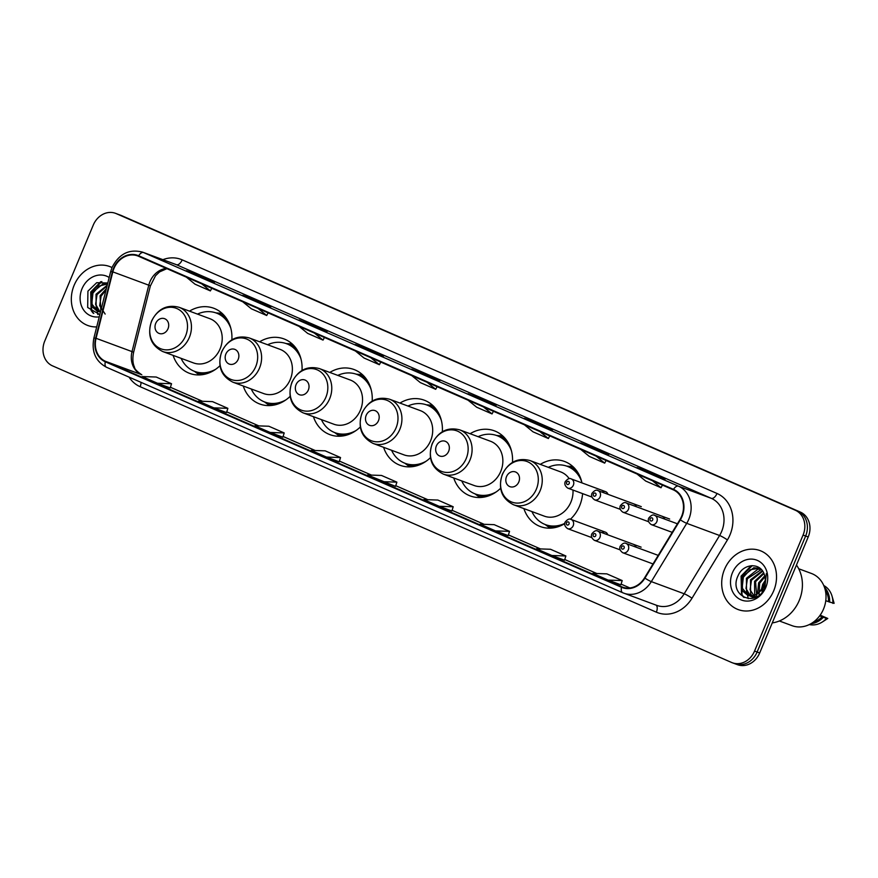 <?xml version="1.0" encoding="UTF-8"?>
<svg xmlns="http://www.w3.org/2000/svg" width="878" height="878" viewBox="0 0 878 878"><rect width="100%" height="100%" fill="white"/><g stroke="black" fill="none" stroke-linecap="round" stroke-linejoin="round"><path stroke-width="1.32" d="M523.903 508.603A34.725 29.6 -69.7 0 0 540.42 526.591A34.725 29.6 -69.7 0 0 564.675 523.672M570.426 519.26A34.725 29.6 -69.7 0 0 579.612 505.882A34.725 29.6 -69.7 0 0 582.608 493.623M453.739 477.961A34.725 29.6 -69.7 0 0 470.257 495.949A34.725 29.6 -69.7 0 0 500.603 488.289M383.587 447.308A34.725 29.6 -69.7 0 0 400.094 465.296A34.725 29.6 -69.7 0 0 430.45 457.647M313.424 416.666A34.725 29.6 -69.7 0 0 329.93 434.654A34.725 29.6 -69.7 0 0 360.287 427.004M243.261 386.024A34.725 29.6 -69.7 0 0 259.778 404.012A34.725 29.6 -69.7 0 0 290.124 396.362M173.109 355.381A34.725 29.6 -69.7 0 0 189.615 373.369A34.725 29.6 -69.7 0 0 219.972 365.709M302.01 370.45A34.725 29.6 -69.7 0 0 283.879 338.886A34.725 29.6 -69.7 0 0 259.636 341.783M372.173 401.092A34.725 29.6 -69.7 0 0 354.043 369.528A34.725 29.6 -69.7 0 0 329.799 372.437M442.336 431.735A34.725 29.6 -69.7 0 0 424.206 400.17A34.725 29.6 -69.7 0 0 399.962 403.079M512.489 462.377A34.725 29.6 -69.7 0 0 494.358 430.824A34.725 29.6 -69.7 0 0 470.114 433.721M581.949 482.9A34.725 29.6 -69.7 0 0 564.521 461.466A34.725 29.6 -69.7 0 0 540.277 464.363M231.858 339.797A34.725 29.6 -69.7 0 0 213.727 308.244A34.725 29.6 -69.7 0 0 189.483 311.141M607.774 534.823A4.917 4.192 -69.7 0 0 605.403 532.156A4.917 4.192 -69.7 0 0 601.869 532.639M636.144 547.213A4.917 4.192 -69.7 0 0 633.773 544.558M607.949 494.303A4.917 4.192 -69.7 0 0 605.568 491.647A4.917 4.192 -69.7 0 0 602.045 492.119M636.32 506.694A4.917 4.192 -69.7 0 0 633.938 504.038M664.69 519.085A4.917 4.192 -69.7 0 0 662.319 516.429M734.173 663.428A19.656 16.759 -69.7 0 0 734.93 663.735L737.498 664.69A19.656 16.759 -69.7 0 0 759.689 652.969L808.21 536.963A19.656 16.759 -69.7 0 0 800.429 512.126L121.373 215.516A19.656 16.759 -69.7 0 0 120.604 215.22L118.036 214.265A19.656 16.759 -69.7 0 1 118.804 214.572A19.656 16.759 -69.7 0 0 118.036 214.265L115.468 213.31A19.656 16.759 -69.7 0 0 93.287 225.031L44.756 341.037A19.656 16.759 -69.7 0 0 52.548 365.874L731.604 662.484A19.656 16.759 -69.7 0 0 732.362 662.78A19.656 16.759 -69.7 0 0 754.553 651.059L803.074 535.064A19.656 16.759 -69.7 0 0 795.292 510.228L116.236 213.617A19.656 16.759 -69.7 0 0 115.468 213.31M795.292 510.228L118.804 214.572L797.861 511.172A19.656 16.759 -69.7 0 1 805.642 536.008A19.656 16.759 -69.7 0 0 797.861 511.172L800.429 512.126M754.553 651.059L757.121 652.014L805.642 536.008L757.121 652.014A19.656 16.759 -69.7 0 1 734.93 663.735A19.656 16.759 -69.7 0 0 757.121 652.014L759.689 652.969M74.147 285.273A31.443 26.812 -69.7 0 0 87.811 325.497A31.443 26.812 -69.7 0 0 96.701 326.923A31.443 26.812 -69.7 0 1 87.811 325.497A31.443 26.812 -69.7 0 1 74.147 285.273A31.443 26.812 -69.7 0 1 109.64 266.517A31.443 26.812 -69.7 0 0 74.147 285.273M724.526 569.35A31.443 26.812 -69.7 0 0 738.2 609.584A31.443 26.812 -69.7 0 0 773.694 590.828A31.443 26.812 -69.7 0 0 760.03 550.594A31.443 26.812 -69.7 0 0 724.526 569.35A31.443 26.812 -69.7 0 0 738.2 609.584A31.443 26.812 -69.7 0 0 773.694 590.828A31.443 26.812 -69.7 0 0 760.03 550.594A31.443 26.812 -69.7 0 0 724.526 569.35M113.986 268.416A20.962 17.878 110.3 0 1 137.648 255.904A20.962 17.878 110.3 0 1 138.461 256.233L673.305 489.847A20.962 17.878 110.3 0 1 679.956 519.589L644.551 577.878A20.962 17.878 110.3 0 1 622.546 587.13A20.962 17.878 110.3 0 1 621.734 586.8L105.525 361.33A20.962 17.878 110.3 0 1 96.064 338.304L112.823 271.873A20.962 17.878 110.3 0 1 113.986 268.416M113.569 268.229A21.489 18.317 -69.7 0 0 112.384 271.785L95.625 338.206A21.489 18.317 -69.7 0 0 105.316 361.813L621.536 587.283A21.489 18.317 -69.7 0 0 644.924 578.13L680.329 519.853A21.489 18.317 -69.7 0 0 673.514 489.364L138.658 255.75A21.489 18.317 -69.7 0 0 113.569 268.229M652.442 474.252L665.283 479.004L649.918 472.298L637.077 467.546L652.442 474.252M649.621 473.012L649.918 472.298M596.107 449.646L608.948 454.398L580.742 442.94L596.107 449.646M593.287 448.406L593.583 447.692M539.772 425.04L552.613 429.792L537.259 423.086L524.418 418.334L539.772 425.04M536.952 423.811L537.259 423.086M483.449 400.434L496.289 405.186L468.084 393.728L483.449 400.434M480.617 399.205L480.924 398.48M201.786 277.415L214.627 282.167L199.262 275.451L186.421 270.698L201.786 277.415M198.955 276.175L199.262 275.451M258.11 302.01L270.951 306.773L255.597 300.056L242.756 295.304L258.11 302.01L242.822 295.337A5.246 2.733 113.6 0 0 242.756 295.304M255.289 300.781L255.597 300.056M314.445 326.616L327.285 331.368L299.08 319.91L314.445 326.616M311.624 325.387L311.92 324.662M370.779 351.222L383.62 355.974L368.255 349.268L355.414 344.516L370.779 351.222M367.959 349.993L368.255 349.268M427.114 375.828L439.955 380.58L411.749 369.122L427.114 375.828M424.283 374.599L424.59 373.874M112.011 267.549A31.443 26.812 -69.7 0 0 109.64 266.517A31.443 26.812 -69.7 0 1 112.011 267.549M495.499 530.894L508.208 535.602L509.536 531.366L494.171 524.66L480.134 524.188L495.499 530.894L509.536 531.366M551.834 555.5L564.543 560.208L565.871 555.972L550.506 549.266L536.469 548.794L551.834 555.5L565.871 555.972M608.169 580.106L620.878 584.814L622.206 580.577L606.841 573.861L592.804 573.389L608.169 580.106L622.206 580.577M326.495 457.076L339.215 461.784L340.543 457.548L325.178 450.842L311.141 450.37L326.495 457.076L340.543 457.548M270.172 432.47L282.881 437.178L284.209 432.942L268.844 426.236L254.807 425.764L270.172 432.47L284.209 432.942M213.837 407.864L226.546 412.572L227.874 408.336L212.509 401.63L198.472 401.158L213.837 407.864L227.874 408.336M157.502 383.258L170.211 387.966L171.539 383.73L156.185 377.024L142.137 376.552L157.502 383.258L171.539 383.73M439.165 506.288L451.874 510.996L453.202 506.76L437.848 500.054L423.8 499.582L439.165 506.288L453.202 506.76M382.83 481.682L396.878 482.154L381.513 475.448L367.465 474.976L395.55 486.379M411.76 375.608L420.342 382.61L435.707 389.316L437.112 386.682M427.125 382.314L435.707 389.316M355.425 351.002L364.008 358.004L379.373 364.71L380.778 362.076M370.79 357.719L379.373 364.71M299.091 326.396L307.684 333.399L323.038 340.104L324.443 337.47M314.456 333.113L323.038 340.104M242.756 301.791L251.349 308.793L266.714 315.509L268.108 312.864M258.121 308.507L266.714 315.509M186.421 277.185L195.015 284.187L210.38 290.903L211.774 288.258M201.786 283.901L210.38 290.903M468.084 400.214L476.677 407.216L492.042 413.922L493.436 411.288M483.449 406.92L492.042 413.922M524.418 424.82L533.012 431.822L548.377 438.528L549.771 435.894M539.783 431.526L548.377 438.528M580.753 449.426L589.347 456.428L604.701 463.134L606.105 460.5M596.118 456.132L604.701 463.134M637.088 474.032L645.67 481.034L661.035 487.74L662.44 485.106M652.453 480.738L661.035 487.74M396.878 482.154L395.55 486.39M102.539 303.799L104.208 297.17M100.805 310.68L100.092 295.743L106.359 288.653M105.151 314.061L99.675 305.709L101.113 296.127L106.04 289.938M99.444 311.8L96.174 308.343L96.02 294.24L107.226 285.218M100.004 311.855L95.614 304.359L97.041 294.613L107.061 285.877M100.498 311.888L97.326 311.284L92.102 306.828L91.938 292.725L103.352 283.682L107.61 283.704M97.842 311.46L91.773 303.898L92.958 293.098L99.192 286.03L107.555 283.945M109.179 277.492A21.357 18.218 -69.7 0 0 82.027 288.719A21.357 18.218 -69.7 0 0 99.247 316.837M107.785 282.99L96.712 282.683L87.932 291.145L87.668 307.476L99.818 314.587M96.931 306.411A27.844 23.739 -69.7 0 0 96.942 308.277M97.019 309.561A27.844 23.739 -69.7 0 0 97.195 311.141M97.206 311.24A27.844 23.739 -69.7 0 0 97.864 314.554M93.77 313.435L91.641 310.702L91.224 292.231L101.859 281.564M93.123 313.106L91.125 310.505L90.708 292.034L100.794 281.629M168.005 328.756A7.858 6.706 -69.7 0 0 164.899 318.813A7.858 6.706 -69.7 0 0 155.713 323.389A7.858 6.706 -69.7 0 0 158.83 333.322A7.858 6.706 -69.7 0 0 168.005 328.756M162.715 351.529L193.478 362.921A23.585 20.106 -69.7 0 0 220.104 348.851A23.585 20.106 -69.7 0 0 209.853 318.681L179.079 307.289C167.007 304.194 157.831 308.782 151.543 321.074C147.054 335.253 150.775 345.405 162.715 351.529A23.585 20.106 -69.7 0 0 189.33 337.47A23.585 20.106 -69.7 0 0 179.079 307.289M230.848 328.361A31.114 26.538 -69.7 0 0 216.328 313.04A31.114 26.538 -69.7 0 0 197.473 314.104M228.423 321.787A31.114 26.538 -69.7 0 0 217.612 313.523L216.328 313.04M181.098 358.334A31.114 26.538 -69.7 0 0 194.718 371.416L196.003 371.888A31.114 26.538 -69.7 0 0 209.59 372.656M194.718 371.416A31.114 26.538 -69.7 0 0 215.714 369.243M238.168 359.398A7.858 6.706 -69.7 0 0 235.052 349.466A7.858 6.706 -69.7 0 0 225.876 354.032A7.858 6.706 -69.7 0 0 228.993 363.964A7.858 6.706 -69.7 0 0 238.168 359.398M232.868 382.171L263.641 393.563A23.585 20.106 -69.7 0 0 290.267 379.505A23.585 20.106 -69.7 0 0 280.016 349.334L249.242 337.942C237.17 334.836 227.984 339.424 221.695 351.716C217.206 365.896 220.938 376.047 232.868 382.171A23.585 20.106 -69.7 0 0 259.493 368.112A23.585 20.106 -69.7 0 0 249.242 337.942M301.011 359.014A31.114 26.538 -69.7 0 0 286.48 343.693A31.114 26.538 -69.7 0 0 267.636 344.747M298.575 352.429A31.114 26.538 -69.7 0 0 287.764 344.165L286.48 343.693M251.262 388.987A31.114 26.538 -69.7 0 0 264.882 402.058L266.166 402.53A31.114 26.538 -69.7 0 0 279.753 403.298M264.882 402.058A31.114 26.538 -69.7 0 0 285.877 399.885M308.332 390.041A7.858 6.706 -69.7 0 0 305.215 380.108A7.858 6.706 -69.7 0 0 296.04 384.674A7.858 6.706 -69.7 0 0 299.146 394.606A7.858 6.706 -69.7 0 0 308.332 390.041M303.031 412.825L333.805 424.206A23.585 20.106 -69.7 0 0 360.43 410.147A23.585 20.106 -69.7 0 0 350.179 379.976L319.405 368.584C307.333 365.478 298.147 370.077 291.858 382.358C287.369 396.538 291.09 406.701 303.031 412.825A23.585 20.106 -69.7 0 0 329.656 398.755A23.585 20.106 -69.7 0 0 319.405 368.584M371.164 389.656A31.114 26.538 -69.7 0 0 356.644 374.335A31.114 26.538 -69.7 0 0 337.8 375.389M368.738 383.071A31.114 26.538 -69.7 0 0 357.928 374.807L356.644 374.335M321.425 419.629A31.114 26.538 -69.7 0 0 335.034 432.7L336.318 433.172A31.114 26.538 -69.7 0 0 349.905 433.941M335.034 432.7A31.114 26.538 -69.7 0 0 356.04 430.527M378.484 420.683A7.858 6.706 -69.7 0 0 375.378 410.75A7.858 6.706 -69.7 0 0 366.192 415.316A7.858 6.706 -69.7 0 0 369.309 425.248A7.858 6.706 -69.7 0 0 378.484 420.683M373.194 443.467L403.957 454.859A23.585 20.106 -69.7 0 0 430.582 440.789A23.585 20.106 -69.7 0 0 420.332 410.619L389.569 399.227C377.485 396.121 368.31 400.719 362.021 413C357.533 427.191 361.253 437.343 373.194 443.467A23.585 20.106 -69.7 0 0 399.808 429.397A23.585 20.106 -69.7 0 0 389.569 399.227M441.327 420.299A31.114 26.538 -69.7 0 0 426.807 404.977A31.114 26.538 -69.7 0 0 407.952 406.031M438.901 413.714A31.114 26.538 -69.7 0 0 428.091 405.449L426.807 404.977M391.577 450.271A31.114 26.538 -69.7 0 0 405.197 463.343L406.481 463.825A31.114 26.538 -69.7 0 0 420.068 464.594M405.197 463.343A31.114 26.538 -69.7 0 0 426.192 461.18M448.647 451.336A7.858 6.706 -69.7 0 0 445.53 441.393A7.858 6.706 -69.7 0 0 436.355 445.958A7.858 6.706 -69.7 0 0 439.472 455.901A7.858 6.706 -69.7 0 0 448.647 451.336M443.346 474.109L474.12 485.501A23.585 20.106 -69.7 0 0 500.745 471.431A23.585 20.106 -69.7 0 0 490.495 441.261L459.721 429.869C447.648 426.774 438.462 431.361 432.174 443.642C427.685 457.833 431.416 467.985 443.346 474.109A23.585 20.106 -69.7 0 0 469.971 460.039A23.585 20.106 -69.7 0 0 459.721 429.869M511.49 450.941A31.114 26.538 -69.7 0 0 496.959 435.62A31.114 26.538 -69.7 0 0 478.115 436.684M509.053 444.367A31.114 26.538 -69.7 0 0 498.243 436.103L496.959 435.62M461.74 480.914A31.114 26.538 -69.7 0 0 475.36 493.996L476.644 494.468A31.114 26.538 -69.7 0 0 490.231 495.236M475.36 493.996A31.114 26.538 -69.7 0 0 496.355 491.823M518.81 481.978A7.858 6.706 -69.7 0 0 515.693 472.046A7.858 6.706 -69.7 0 0 506.518 476.611A7.858 6.706 -69.7 0 0 509.624 486.544A7.858 6.706 -69.7 0 0 518.81 481.978M513.509 504.751A23.585 20.106 -69.7 0 0 540.135 490.692A23.585 20.106 -69.7 0 0 529.884 460.522C517.811 457.416 508.625 462.004 502.337 474.296C497.848 488.475 501.568 498.627 513.509 504.751L544.283 516.143A23.585 20.106 -69.7 0 0 570.909 502.084A23.585 20.106 -69.7 0 0 572.983 490.056M569.207 478.675A23.585 20.106 -69.7 0 0 560.658 471.903L529.884 460.522M581.642 481.594A31.114 26.538 -69.7 0 0 567.122 466.273A31.114 26.538 -69.7 0 0 548.278 467.326M579.217 475.009A31.114 26.538 -69.7 0 0 568.406 466.745L567.122 466.273M531.903 511.567A31.114 26.538 -69.7 0 0 545.512 524.638L546.796 525.11A31.114 26.538 -69.7 0 0 560.384 525.878M545.512 524.638A31.114 26.538 -69.7 0 0 564.708 523.42M772.256 622.919A35.372 30.159 -69.7 0 0 799.232 600.486A35.372 30.159 -69.7 0 0 796.467 565.048M779.368 620.976L792.099 625.685A27.844 23.739 -69.7 0 0 823.52 609.08A27.844 23.739 -69.7 0 0 811.426 573.466L798.695 568.757M761.083 590.894L762.708 584.353L765.221 580.479M762.093 592.617L763.717 584.726M757.505 593.934L758.636 582.838L764.738 575.858M759.053 595.822L759.646 583.222L764.947 576.769M755.958 597.128L755.025 595.932M754.674 595.35L754.553 581.335L763.64 572.884M756.869 597.402L755.563 581.708L763.937 573.532M753.917 597.391L752.567 596.327M752.139 595.91L750.646 593.934L750.481 579.82L762.334 570.711M755.541 598.137L750.064 589.786L751.502 580.204L762.675 571.183M755.212 597.468L750.306 596.173M749.834 595.888L746.563 592.42L746.399 578.317L757.824 569.262L760.985 569.142M754.597 597.72L751.787 596.875M750.394 595.942L745.993 588.447L747.419 578.69L761.314 569.482M757.648 593.846L763.904 586.328C765.561 582.18 765.66 578.163 764.222 574.267C760.458 562.249 743.436 563.413 738.31 575.222C727.741 595.569 756.068 608.619 764.76 588.073L766.362 573.597L764.54 586.691L757.648 593.846L753.39 595.712L747.705 595.361L742.492 590.916L742.327 576.802L753.741 567.759L760.118 568.373M748.221 595.536L742.151 587.975L743.348 577.186L750.229 569.723L759.327 568.231M732.417 572.796A21.357 18.218 -69.7 0 0 740.867 599.784A21.357 18.218 -69.7 0 0 765.814 587.382A21.357 18.218 -69.7 0 0 757.352 560.394A21.357 18.218 -69.7 0 0 732.417 572.796M813.643 621.931A19.656 16.759 -69.7 0 0 822.192 616.795L819.668 615.862M809.307 624.576A20.962 17.878 -69.7 0 0 822.434 621.931A20.962 17.878 -69.7 0 0 826.527 618.474L827.778 618.463L820.184 615.149M826.527 618.474L822.192 616.795M810.976 623.687A20.962 17.878 -69.7 0 0 823.312 617.278M825.781 600.673L828.514 601.693A19.656 16.759 -69.7 0 0 825.331 590.345M747.321 590.499A27.844 23.739 -69.7 0 0 747.332 592.354M747.408 593.638A27.844 23.739 -69.7 0 0 747.573 595.218M747.584 595.317A27.844 23.739 -69.7 0 0 748.254 598.631M828.514 601.693L834.1 603.362A13.104 11.173 -69.7 0 0 833.826 602.253L832.015 596.074A20.962 17.878 -69.7 0 0 823.762 585.516M832.849 603.362A20.962 17.878 -69.7 0 0 832.015 596.074M829.633 602.176A20.962 17.878 -69.7 0 0 824.453 587.283M744.149 597.512L742.031 594.779L741.614 576.308L752.248 565.641M743.512 597.183L741.515 594.593L741.098 576.122L751.173 565.706M121.373 215.516L116.236 213.617M808.21 536.963L803.074 535.064M166.26 268.383A20.962 17.878 -69.7 0 0 149.94 281.717A20.962 17.878 -69.7 0 0 148.777 285.185L132.018 351.606A20.962 17.878 -69.7 0 0 141.479 374.632L141.643 374.697A11.787 6.157 -66.4 0 1 141.808 374.785M162.913 259.668A32.76 27.931 110.3 0 1 182.174 259.855L717.019 493.469A6.552 3.424 -66.4 0 1 711.29 498.331L176.434 264.706A26.208 22.345 -69.7 0 0 175.424 264.3L142.543 252.14A26.208 22.345 110.3 0 1 143.564 252.546A6.552 3.424 113.6 0 0 138.658 255.75M717.019 493.469A32.76 27.931 110.3 0 1 729.991 534.867A32.76 27.931 110.3 0 1 727.412 539.937L692.007 598.225A32.76 27.931 110.3 0 1 656.349 612.175L140.129 386.693A32.76 27.931 110.3 0 1 129.066 377.123M721.661 531.442A26.208 22.345 -69.7 0 0 711.29 498.331L678.409 486.16A26.208 22.345 110.3 0 1 686.728 523.332L651.322 581.62A26.208 22.345 110.3 0 1 623.808 593.177A26.208 22.345 110.3 0 1 622.798 592.771A6.552 3.424 113.6 0 1 622.7 592.738L656.678 605.348A26.208 22.345 -69.7 0 0 684.192 593.78L719.598 535.503A26.208 22.345 -69.7 0 0 721.661 531.442M142.543 252.14C129.198 248.715 119.024 253.819 112.044 267.472L110.65 271.642L112.384 271.785M622.612 592.694L106.578 367.3A6.552 3.424 -66.4 0 1 106.479 367.256A6.552 3.424 -66.4 0 1 105.316 361.813M621.536 587.283A6.552 3.424 113.6 0 0 622.7 592.738L106.479 367.256C95.537 361.352 91.334 351.617 93.891 338.063L95.625 338.206M644.924 578.13A6.552 0.757 31.3 0 0 651.322 581.62L684.192 593.78A6.552 0.757 -148.7 0 1 692.007 598.225M680.329 519.853A6.552 0.757 31.3 0 0 686.728 523.332L719.598 535.503A6.552 0.757 -148.7 0 1 727.412 539.937M673.514 489.364A6.552 3.424 -66.4 0 1 678.409 486.16L143.564 252.546L176.434 264.706A6.552 3.424 -66.4 0 0 182.174 259.855M140.996 382.336A6.552 3.424 -66.4 0 1 140.129 386.693M655.965 605.085A6.552 3.424 -66.4 0 1 656.349 612.175M621.734 586.8L623.369 587.404M112.823 271.873L148.777 285.185A11.787 0.768 -165.8 0 1 150.347 285.998L133.588 352.418A11.787 0.768 -165.8 0 0 132.018 351.606L96.064 338.304M105.525 361.33L141.479 374.632A11.787 6.157 -66.4 0 1 141.643 374.697C136.946 371.493 134.553 368.969 134.477 367.125C134.235 366.521 131.678 362.087 133.588 352.418M170.431 387.286L202.511 401.29M226.765 411.892L258.845 425.896L226.765 411.881M283.1 436.487L315.18 450.502L283.1 436.487M339.424 461.093L371.504 475.108L339.435 461.093M395.758 485.699L427.838 499.714L395.758 485.699M452.093 510.305L484.173 524.32L452.093 510.305M508.428 534.911L540.508 548.926L508.428 534.911M596.853 573.532L564.763 559.516L596.842 573.532M621.097 584.122L629.888 587.964L621.097 584.122M185.565 335.967A21.665 18.471 -69.7 0 0 176.983 308.595A21.665 18.471 -69.7 0 0 151.696 321.172A21.665 18.471 -69.7 0 0 160.268 348.555A21.665 18.471 -69.7 0 0 185.565 335.967M225.426 316.98A31.41 26.779 -69.7 0 0 216.471 313.106M194.872 371.471A31.41 26.779 -69.7 0 0 204.19 374.357M255.728 366.609A21.665 18.471 -69.7 0 0 247.146 339.237A21.665 18.471 -69.7 0 0 221.849 351.815A21.665 18.471 -69.7 0 0 230.431 379.197A21.665 18.471 -69.7 0 0 255.728 366.609M295.579 347.622A31.41 26.779 -69.7 0 0 286.634 343.748M265.035 402.113A31.41 26.779 -69.7 0 0 274.342 404.999M325.881 397.262A21.665 18.471 -69.7 0 0 317.309 369.879A21.665 18.471 -69.7 0 0 292.012 382.468A21.665 18.471 -69.7 0 0 300.583 409.839A21.665 18.471 -69.7 0 0 325.881 397.262M365.742 378.264A31.41 26.779 -69.7 0 0 356.797 374.39M335.187 432.755A31.41 26.779 -69.7 0 0 344.505 435.642M396.044 427.904A21.665 18.471 -69.7 0 0 387.461 400.522A21.665 18.471 -69.7 0 0 362.175 413.11A21.665 18.471 -69.7 0 0 370.746 440.493A21.665 18.471 -69.7 0 0 396.044 427.904M435.905 408.918A31.41 26.779 -69.7 0 0 426.96 405.032M405.351 463.397A31.41 26.779 -69.7 0 0 414.668 466.284M466.207 458.546A21.665 18.471 -69.7 0 0 457.625 431.175A21.665 18.471 -69.7 0 0 432.327 443.752A21.665 18.471 -69.7 0 0 440.91 471.135A21.665 18.471 -69.7 0 0 466.207 458.546M506.068 439.56A31.41 26.779 -69.7 0 0 497.113 435.686M475.514 494.051A31.41 26.779 -69.7 0 0 484.821 496.926M536.359 489.189A21.665 18.471 -69.7 0 0 527.788 461.817A21.665 18.471 -69.7 0 0 502.49 474.394A21.665 18.471 -69.7 0 0 511.073 501.777A21.665 18.471 -69.7 0 0 536.359 489.189M576.22 470.202A31.41 26.779 -69.7 0 0 567.276 466.328M545.666 524.693A31.41 26.779 -69.7 0 0 554.984 527.579M573.356 485.216A4.917 4.192 110.3 0 1 567.814 488.146C565.125 486.203 564.258 484.063 565.212 481.715C567.616 478.773 569.624 477.841 571.227 478.927A4.917 4.192 110.3 0 1 573.356 485.216M566.628 482.384A1.635 1.394 -69.7 0 0 569.196 483.504A1.635 1.394 -69.7 0 0 566.628 482.384M600.091 496.893A4.917 4.192 110.3 0 1 594.549 499.823C591.86 497.881 590.993 495.741 591.948 493.392C594.351 490.451 596.349 489.518 597.951 490.604A4.917 4.192 110.3 0 1 600.091 496.893M593.363 494.062A1.635 1.394 -69.7 0 0 595.921 495.181A1.635 1.394 -69.7 0 0 593.363 494.062M628.461 509.284A4.917 4.192 110.3 0 1 622.919 512.214C620.23 510.272 619.363 508.132 620.318 505.783C622.721 502.842 624.719 501.909 626.332 503.006A4.917 4.192 110.3 0 1 628.461 509.284M621.734 506.452A1.635 1.394 -69.7 0 0 624.302 507.572A1.635 1.394 -69.7 0 0 621.734 506.452M656.832 521.675A4.917 4.192 110.3 0 1 651.289 524.605C648.601 522.673 647.734 520.522 648.688 518.174C651.092 515.232 653.089 514.299 654.703 515.397A4.917 4.192 110.3 0 1 656.832 521.675M650.104 518.843A1.635 1.394 -69.7 0 0 652.672 519.963A1.635 1.394 -69.7 0 0 650.104 518.843M605.403 532.156L571.051 519.447A4.917 4.192 110.3 0 1 573.191 525.735A4.917 4.192 110.3 0 1 567.638 528.666L591.662 537.555M569.021 524.023A1.635 1.394 -69.7 0 0 566.464 522.904A1.635 1.394 -69.7 0 0 569.021 524.023M641.127 547.159L597.786 531.124A4.917 4.192 110.3 0 1 599.926 537.413A4.917 4.192 110.3 0 1 594.373 540.343L619.989 549.815M595.756 535.69A1.635 1.394 -69.7 0 0 593.199 534.581A1.635 1.394 -69.7 0 0 595.756 535.69M658.215 555.379L626.157 543.515A4.917 4.192 110.3 0 1 628.297 549.804A4.917 4.192 110.3 0 1 622.743 552.734L653.023 563.939M624.126 548.091A1.635 1.394 -69.7 0 0 621.569 546.972A1.635 1.394 -69.7 0 0 624.126 548.091M110.65 271.642L93.891 338.063M732.362 662.78L734.93 663.735M170.431 387.275L202.522 401.29M150.347 285.998L155.516 275.736L159.587 271.884L166.908 268.668M427.147 375.85L411.826 369.155M370.823 351.244L355.491 344.549M314.489 326.638L299.157 319.943M201.819 277.426L186.498 270.731M483.482 400.456L468.161 393.761M539.816 425.051L524.495 418.367M596.151 449.657L580.819 442.962M652.486 474.263L637.154 467.568M98.347 311.657L97.326 311.284M194.301 371.251L199.317 374.939M215.9 312.897L222.112 313.358M264.454 401.894L269.469 405.581M286.063 343.539L292.264 344.011M334.617 432.536L339.632 436.223M356.216 374.182L362.427 374.654M404.78 463.189L409.796 466.866M426.379 404.824L432.591 405.296M474.932 493.831L479.959 497.519M496.542 435.477L502.743 435.938M545.095 524.473L550.111 528.161M566.694 466.119L572.906 466.591M748.725 595.734L747.705 595.361M827.778 618.463L822.434 621.931M591.827 497.036L567.814 488.146M605.568 491.647L571.227 478.927M620.153 509.306L594.549 499.823M641.291 506.65L597.951 490.604M648.524 521.697L622.919 512.214M669.662 519.041L626.332 503.006M672.208 532.353L651.289 524.605M677.399 523.793L654.703 515.397M571.051 519.447C569.449 518.36 567.451 519.282 565.048 522.234C564.082 524.55 564.949 526.69 567.638 528.666M597.786 531.124C596.184 530.038 594.176 530.96 591.783 533.912C590.817 536.228 591.673 538.368 594.373 540.343M626.157 543.515C624.554 542.428 622.546 543.35 620.153 546.303C619.188 548.618 620.055 550.758 622.743 552.734"/></g></svg>
